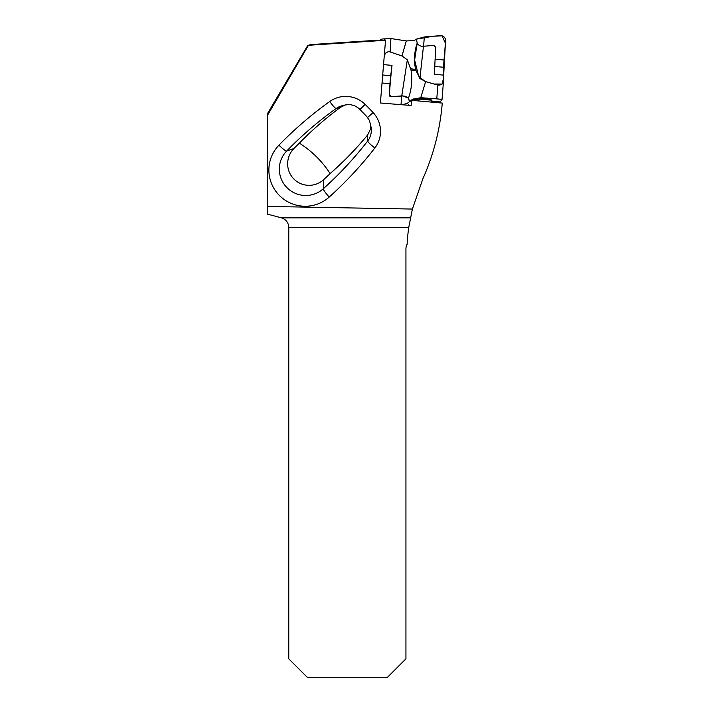 <?xml version="1.0" encoding="UTF-8"?>
<svg xmlns="http://www.w3.org/2000/svg" width="713" height="713" viewBox="0 0 713 713"><rect width="100%" height="100%" fill="white"/><g stroke="black" fill="none" stroke-linecap="round" stroke-linejoin="round"><path stroke-width="1.07" d="M374.084 40.73L385.546 40.276L380.385 102.993L411.125 105.488L411.553 100.319L442.265 103.082L442.22 103.554C440.019 129.677 433.584 154.712 422.916 178.66L412.39 209.061L267.402 206.422L267.402 214.105L281.448 217.866C286.029 219.408 288.471 222.59 288.774 227.411L288.774 658.83L307.294 677.35L387.417 677.35L405.938 658.83L405.938 248.989A9.884 9.884 0 0 1 407.105 244.327A183.713 183.713 0 0 1 408.763 227.411L288.774 227.411M370.047 40.73L372.863 40.766M310.476 44.607L308.435 45.284L385.546 40.276M308.435 45.284L267.402 115.488L267.402 206.422M307.971 45.133L267.402 113.768L267.402 115.488M412.39 209.061L408.763 227.411M299.362 143.126A368.728 365.689 123 0 0 293.952 148.5A21.711 21.533 123 0 0 293.64 178.776A21.711 21.533 123 0 0 323.8 179.542A366.963 363.942 123 0 0 330.128 173.553A606.469 246.992 -43.9 0 0 299.362 143.126C312.142 130.016 325.966 118.01 340.832 107.102L345.529 104.909L349.878 104.526L354.575 105.658L358.612 108.198L366.767 116.531L369.361 120.408L370.6 124.846L370.368 129.356L367.676 134.909C356.179 148.857 343.666 161.735 330.128 173.553M409.788 101.602L411.553 100.319M408.264 105.257L408.415 104.454M410.421 68.608L415.626 69.633L416.187 70.863L410.964 69.874L407.337 59.803L401.972 55.953L406.303 40.926L390.92 38.555A4.902 1.631 -176.6 0 0 384.637 39.589L384.387 40.276M415.626 69.633C413.727 60.578 414.253 51.728 417.203 43.101L416.347 39.162L414.003 40.65L406.303 40.926M416.347 39.162L424.342 36.96L440.286 35.65A4.902 4.848 -134.9 0 1 445.598 40.962L444.03 60.008L435.108 59.179M434.761 66.434L443.682 67.272L443.682 75.132L434.502 74.277A71.006 6.72 -84.7 0 1 435.857 47.397L433.834 45.409L422.836 46.292C420.296 46.327 418.415 45.267 417.203 43.101M402.292 104.766L407.239 103.367L412.283 99.446L420.75 97.69L436.766 98.866A4.902 0.553 4.7 0 1 441.989 99.847L443.602 79.99A71.006 6.72 95.3 0 1 443.682 75.132L445.411 43.19L442.051 35.828L433.13 36.238L416.347 39.162L417.203 43.101L414.618 60.044L418.727 76.451L425.206 81.46L434.03 84.027L442.185 84.036L443.638 77.485M441.989 99.847A4.902 0.553 4.7 0 1 441.962 99.9L439.966 101.897L431.534 101.112M439.529 102.841A12.353 1.168 95.3 0 1 439.966 101.897M443.682 67.272A12.353 1.168 95.3 0 1 444.03 60.008M416.187 70.863L419.886 78.51L423.46 46.238M443.602 79.99C443.851 83.412 441.944 85.114 437.898 85.114L425.643 81.594L419.886 78.51M424.342 36.96L423.575 46.229M380.466 40.846C379.913 39.447 381.651 38.778 385.697 38.85M384.298 55.391L385.929 52.851L388.647 51.452L401.972 55.953M383.541 64.607L392.007 65.391L390.715 75.721L382.694 74.972M382.034 82.993L389.975 83.733A12.353 1.168 95.3 0 1 390.715 75.721M389.975 83.733L389.316 94.874A1.854 1.738 20.3 0 0 391.366 96.79L402.337 95.979C406.695 96.041 409.066 97.939 409.44 101.665L408.487 98.127L402.39 95.836L391.401 96.71L389.36 94.74A71.006 6.72 95.3 0 1 392.007 65.391M407.337 59.803L401.767 95.89M408.487 98.127C411.722 88.965 412.542 79.544 410.964 69.874M412.257 99.499L413.041 100.025L412.551 100.408M431.98 100.15L430.046 99.428L419.77 98.67L420.75 97.69L425.643 81.594M413.041 100.025L418.95 99.054L431.98 100.221A71.006 6.72 -84.7 0 0 431.133 102.084M418.433 100.934L419.574 99.071M419.77 98.67L418.986 98.626C414.636 98.715 412.39 99 412.257 99.472M401.045 104.668L401.553 96.041M369.744 40.766L310.173 44.643M278.943 145.185A379.539 376.437 -147 0 1 329.754 101.504A27.575 27.352 -147 0 1 365.136 104.383A256.047 253.953 -147 0 1 373.113 112.574A27.575 27.352 -147 0 1 374.833 148.01A379.539 376.437 -147 0 1 329.201 197.073A36.149 35.855 -147 0 1 279.086 195.157A36.149 35.855 -147 0 1 278.943 145.185A9.884 1.239 44.2 0 0 286.644 151.058A26.31 26.096 33 0 0 286.751 187.421A26.31 26.096 33 0 0 323.221 188.82A369.699 366.678 33 0 0 367.667 141.022L367.676 134.909M340.832 107.102L336.144 108.51A369.699 366.678 33 0 0 286.644 151.058L293.952 148.5M323.8 179.542L323.221 188.82A9.884 1.221 48.1 0 0 329.201 197.073M374.833 148.01A9.884 1.257 37.8 0 1 367.667 141.022A17.736 17.593 33 0 0 371.054 127.217L370.475 123.928M345.529 104.909L342.115 105.756A17.736 17.593 33 0 0 336.144 108.51A9.884 1.176 54.5 0 1 329.754 101.504M281.448 217.866L410.403 217.866M373.113 112.574L367.587 117.502M359.94 109.49L365.136 104.383M384.601 40.276L384.637 39.589M390.145 51.63L390.92 38.555M437.898 85.114L436.766 98.866M370.314 40.721L373.478 40.73M310.511 44.607L370.011 40.73"/></g></svg>

